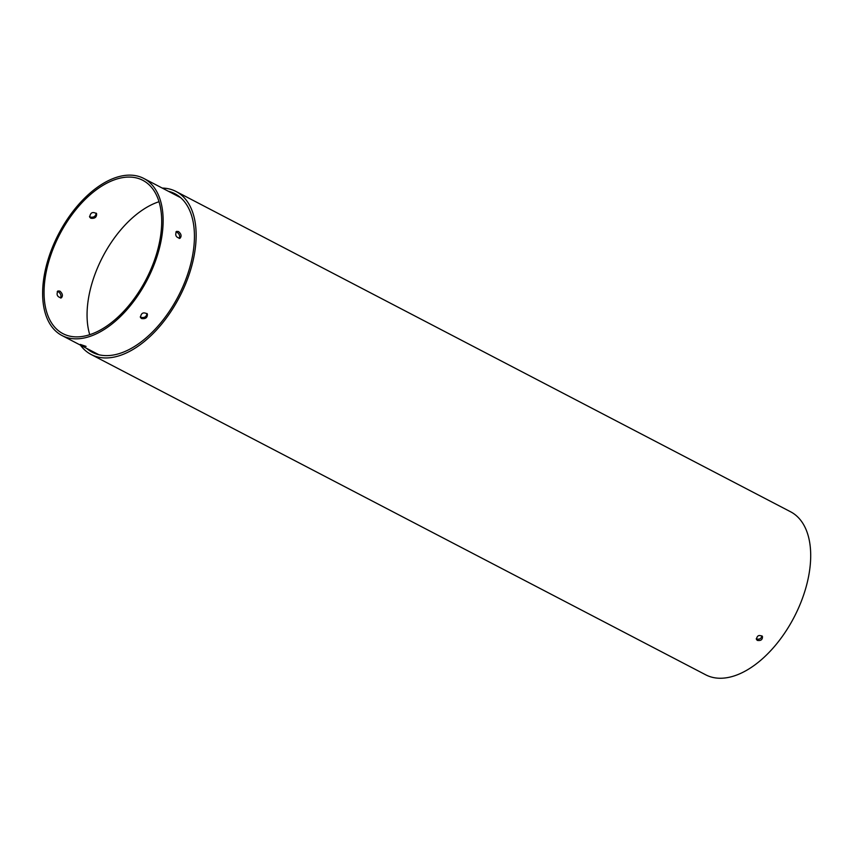 <?xml version="1.0" encoding="UTF-8"?>
<svg xmlns="http://www.w3.org/2000/svg" width="853" height="853" viewBox="0 0 853 853"><rect width="100%" height="100%" fill="white"/><g stroke="black" fill="none" stroke-linecap="round" stroke-linejoin="round"><path stroke-width="1.28" d="M86.068 346.403L80.331 344.42L86.068 346.403M159.042 201.713A86.452 48.717 -62.5 0 0 97.551 267.778A86.452 48.717 -62.5 0 0 89.736 334.675M54.539 245.355A86.452 48.717 -62.5 0 0 62.919 333.64A86.452 48.717 -62.5 0 0 146.076 279.496A86.452 48.717 -62.5 0 0 142.835 180.324A86.452 48.717 -62.5 0 0 54.539 245.355M175.921 231.931L177.04 232.251C179.471 234.053 180.196 236.132 179.215 238.477M59.881 291.097L57.897 290.98C56.149 294.733 57.311 297.036 61.363 297.878C63.101 295.799 62.61 293.539 59.881 291.097M90.802 218.24C94.822 218.752 96.762 217.238 96.613 213.687C92.582 211.427 90.29 212.578 89.725 217.174L90.802 218.24M146.972 313.456C146.492 316.783 144.477 318.073 140.926 317.327L140.265 316.847M148.689 184.408L150.053 185.73M152.388 268.898A88.541 49.9 117.5 0 1 61.949 335.506A88.541 49.9 117.5 0 1 58.633 233.925A88.541 49.9 117.5 0 1 143.805 178.458A88.541 49.9 117.5 0 1 152.388 268.898M178.469 231.536C181.305 233.914 181.817 236.164 180.004 238.286C175.963 237.443 174.812 235.14 176.539 231.387L178.469 231.536M60.552 298.049C61.48 295.714 60.776 293.645 58.452 291.811L57.268 291.513M89.512 216.523L90.194 217.035C93.681 217.696 95.685 216.395 96.218 213.133M141.534 318.532L140.478 317.497C141.065 312.955 143.357 311.793 147.366 314.011C147.548 317.647 145.607 319.15 141.534 318.532M162.23 188.065A91.9 51.788 117.5 0 1 176.081 191.498A91.9 51.788 117.5 0 1 184.994 285.36A91.9 51.788 117.5 0 1 91.132 354.496A91.9 51.788 117.5 0 1 80.385 345.113M176.081 191.498L790.635 511.8A91.9 51.788 117.5 0 1 799.549 605.662A91.9 51.788 117.5 0 1 705.687 674.798L91.132 354.496M757.389 640.411C760.919 640.944 762.614 639.633 762.454 636.477C758.967 634.547 756.974 635.56 756.462 639.505L757.389 640.411M168.425 191.296A89.384 50.37 117.5 0 1 174.918 193.727A89.384 50.37 117.5 0 1 183.587 285.019A89.384 50.37 117.5 0 1 92.295 352.268A89.384 50.37 117.5 0 1 86.579 348.333M761.932 635.826C761.324 638.588 759.565 639.643 756.654 638.972L756.248 638.705M180.633 197.661L143.805 178.458M98.788 354.699L61.949 335.506"/></g></svg>

